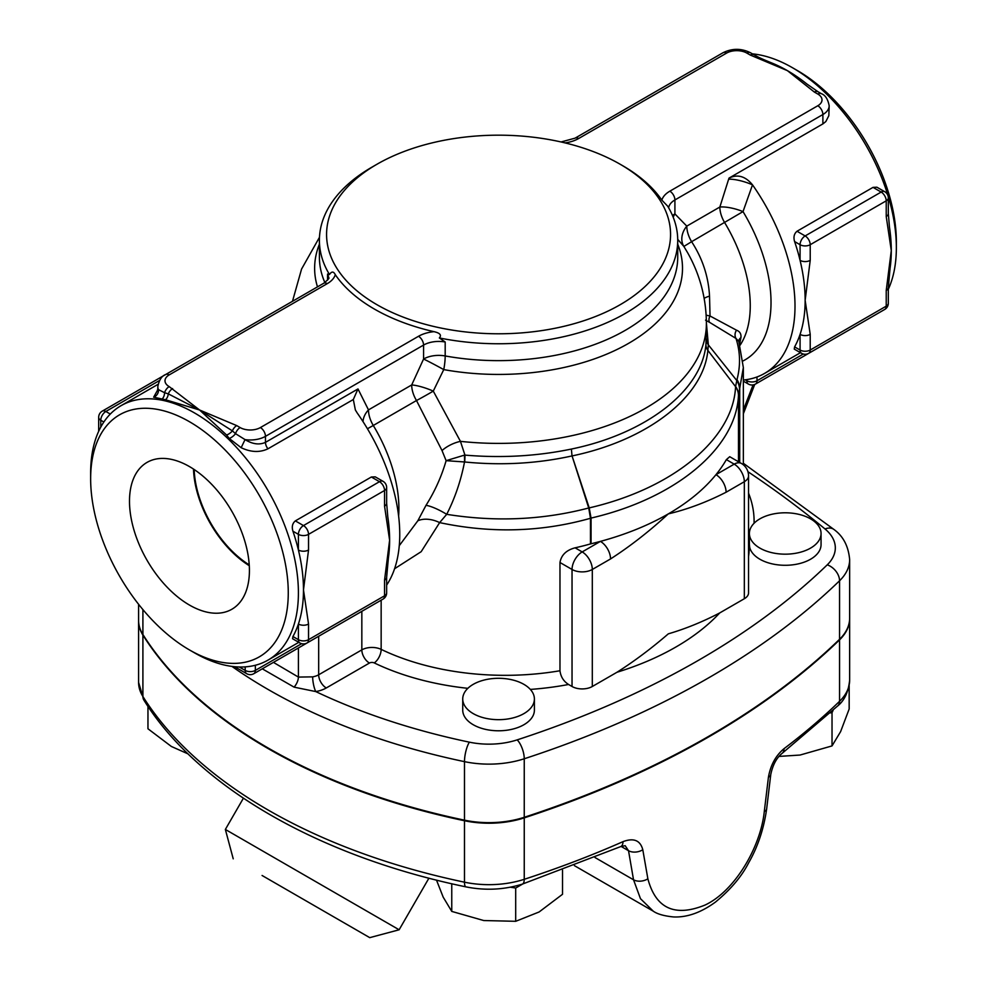 <?xml version="1.0" encoding="UTF-8"?>
<svg xmlns="http://www.w3.org/2000/svg" width="987" height="987" viewBox="0 0 987 987"><rect width="100%" height="100%" fill="white"/><g stroke="black" fill="none" stroke-linecap="round" stroke-linejoin="round"><path stroke-width="1.48" d="M249.23 564.872A81.094 46.821 60 0 1 194.18 469.528M189.455 605.056A84.796 48.955 60 0 1 133.813 529.488A84.796 48.955 60 0 1 148.001 461.867A84.796 48.955 60 0 1 231.859 511.34A84.796 48.955 60 0 1 232.784 608.695A84.796 48.955 60 0 1 189.455 605.056M193.501 469.072A82.057 47.376 -120 0 0 249.279 565.699M810.216 334.383A7.168 4.133 180 0 1 800.075 334.383L800.075 350.04A7.168 4.133 0 0 0 810.216 350.04L810.216 334.383L805.145 300.307A146.915 84.82 -120 0 0 800.075 260.371A7.168 4.133 0 0 0 810.216 260.371L810.216 244.714A7.168 4.133 180 0 1 800.075 244.714L800.075 260.371A146.915 84.82 -120 0 0 794.597 241.556C793.289 237.164 794.091 233.722 797.015 231.254L873.026 187.37L876.9 187.209L884.734 191.7A7.168 4.133 120 0 0 881.157 192.058L805.145 235.942A7.168 4.133 60 0 1 810.216 244.714L886.227 200.83A7.168 4.133 -120 0 0 881.157 192.058L873.026 187.37M888.325 213.562L888.325 197.906A7.168 4.133 180 0 1 886.227 200.83L886.227 216.486A7.168 4.133 0 0 0 888.325 213.562L889.46 227.072A146.915 84.82 60 0 1 891.286 250.575A146.915 84.82 60 0 1 890.064 268.23A146.915 84.82 60 0 1 890.003 268.698M886.227 216.486L891.286 250.575L886.227 290.499L886.227 306.155A7.168 4.133 0 0 0 888.325 303.231L888.325 287.575A7.168 4.133 180 0 1 886.227 290.499L886.227 290.499M794.597 346.881L800.075 350.04A7.168 4.133 120 0 0 801.567 353.321L794.251 349.102L794.597 346.881A146.915 84.82 -120 0 0 800.075 334.383A146.915 84.82 -120 0 0 805.145 300.307L810.216 260.371M888.325 287.538A7.168 4.133 180 0 1 888.325 287.575L890.064 268.23M386.645 577.173A7.168 4.133 180 0 1 386.645 577.222A7.168 4.133 180 0 1 384.548 580.146L384.548 595.803A7.168 4.133 0 0 0 386.645 592.866L386.645 577.222L388.397 557.865A146.915 84.82 60 0 1 388.323 558.334M308.536 624.031A7.168 4.133 180 0 1 298.407 624.031L298.407 639.687A7.168 4.133 0 0 0 308.536 639.687A7.168 4.133 60 0 1 307.056 642.969L383.067 599.084A7.168 4.133 -120 0 0 384.548 595.803L308.536 639.687L308.536 624.031L303.478 589.942A146.915 84.82 -120 0 0 298.407 550.018A7.168 4.133 0 0 0 308.536 550.018L308.536 534.362A7.168 4.133 180 0 1 298.407 534.362L298.407 550.018A146.915 84.82 -120 0 0 292.929 531.191C291.609 526.799 292.411 523.369 295.347 520.889L371.359 477.005L375.233 476.857L383.067 481.335A7.168 4.133 120 0 0 379.489 481.693L303.478 525.577A7.168 4.133 60 0 1 308.536 534.362L384.548 490.477A7.168 4.133 -120 0 0 379.489 481.693L371.359 477.005M292.929 636.516L298.407 639.687A7.168 4.133 120 0 0 299.888 642.969L292.571 638.737L292.929 636.516A146.915 84.82 -120 0 0 298.407 624.031A146.915 84.82 -120 0 0 303.478 589.942L308.536 550.018M384.548 506.134A7.168 4.133 0 0 0 386.645 503.21A7.168 4.133 0 0 0 386.645 503.197L386.645 487.553A7.168 4.133 180 0 1 384.548 490.477L384.548 506.134L389.618 540.21A146.915 84.82 60 0 1 388.397 557.865M386.645 503.21L387.78 516.707A146.915 84.82 60 0 1 389.618 540.21L384.548 580.146M748.541 475.845A14.336 14.336 0 0 0 741.373 463.434A14.336 8.278 120 0 0 734.205 464.149A14.336 8.278 60 0 1 744.334 481.693A14.336 8.278 0 0 0 748.541 475.845L748.541 592.879A14.336 8.278 180 0 1 744.334 598.727L719.696 612.952C702.399 621.933 685.274 628.892 668.322 633.839C651.371 648.459 634.259 661.278 616.961 672.27L592.311 686.496A14.336 8.278 180 0 1 572.041 686.496L568.561 684.484C563.577 681.301 560.715 676.724 559.974 670.753A193.489 111.716 180 0 1 381.155 649.372A14.336 8.278 0 0 0 361.834 649.878L318.678 674.787A14.336 8.278 180 0 1 312.669 676.86L298.407 677.082A10.746 6.033 -58.6 0 1 294.101 687.149L315.778 691.579A25.082 14.484 0 0 0 326.278 687.964L369.434 663.042A3.578 2.073 180 0 1 374.258 662.919A204.247 117.922 0 0 0 467.85 688.334M759.891 548.106A35.828 20.69 180 0 1 749.392 533.486A35.828 20.69 180 0 1 752.538 525.01A35.828 20.69 180 0 1 792.734 513.252A35.828 20.69 180 0 1 821.061 533.486A35.828 20.69 180 0 1 798.939 552.597A35.828 20.69 180 0 1 759.891 548.106M821.061 533.486L821.061 544.602A35.828 20.69 180 0 1 787.244 565.255A35.828 20.69 180 0 1 749.614 546.934L749.392 544.38A10.746 8.624 18.3 0 1 748.541 544.207M749.392 533.486L749.392 544.38M473.229 684.349A35.828 20.69 180 0 1 508.91 679.179A35.828 20.69 180 0 1 534.399 698.981A35.828 20.69 180 0 1 498.571 719.671A35.828 20.69 180 0 1 462.73 698.981A35.828 20.69 180 0 1 473.229 684.349M534.399 698.981L534.399 710.097A35.828 20.69 180 0 1 498.571 730.787A35.828 20.69 180 0 1 462.73 710.097L462.73 698.981M778.94 756.412L800.062 755.043L832.029 745.913L840.603 731.638L849.165 708.999L849.165 685.595M436.501 880.12L443.188 897.134L451.762 911.408L483.729 920.538L515.695 921.303L539.112 911.976L562.516 894.284L562.516 870.139M510.316 887.202L515.695 888.041L522.715 883.982M515.695 888.041L515.695 921.303M830.388 712.898L832.029 712.651L832.029 745.913M832.029 712.651L833.09 710.356M451.762 883.76L451.762 911.408M147.964 706.384L147.964 728.776L171.368 746.468L188.073 753.908M849.647 618.405A71.669 41.38 180 0 1 849.647 618.701L849.647 680.142C848.438 691.887 844.477 700.462 837.79 705.853A10.746 7.538 -134.1 0 0 839.555 701.313A859.973 496.498 180 0 1 784.036 748.664A10.746 6.971 52.9 0 1 781.975 753.476L781.975 753.476A10.746 6.971 52.9 0 1 781.938 753.5M784.036 748.664C775.745 755.598 770.551 765.11 768.429 777.213A10.746 4.984 6.8 0 0 770.761 774.573C772.722 765.048 776.461 758.016 781.975 753.476L837.79 705.853M768.429 777.213L764.283 811.585C760.582 847.377 734.501 891.397 704.977 905.079C674.812 917.268 655.775 908.509 647.867 878.8L642.796 849.745A10.746 7.032 170.2 0 1 628.522 850.708L633.531 879.787L640.464 898.676L653.271 911.186C657.354 914.073 664.066 915.985 673.418 916.935C687.001 917.577 701.041 912.605 715.513 902.032C730.627 889.558 741.656 876.505 748.627 862.872C757.819 846.834 763.827 828.846 766.652 808.921L770.761 774.573M642.796 849.745C640.304 840.332 633.703 837.63 622.982 841.664A10.746 5.33 66.2 0 1 620.786 846.562L625.166 845.686L628.522 850.708L621.107 846.427M262.073 875.481L369.755 937.65L262.073 875.481M369.755 937.65L399.13 929.779L225.357 829.45L243.394 798.212M747.924 471.712A1203.955 695.095 180 0 1 825.021 528.97A57.332 33.102 180 0 1 827.242 564.835A14.336 10.055 45.9 0 1 839.555 580.775A71.669 41.38 0 0 0 849.647 559.592L849.647 618.109A71.669 41.38 180 0 1 839.555 639.292A859.973 496.498 180 0 1 524.245 817.285A71.669 41.38 180 0 1 464.482 820.16A537.483 310.313 180 0 1 142.905 634.505A71.669 41.38 180 0 1 138.587 620.367L138.587 604.278M849.647 618.701A71.669 41.38 180 0 1 839.555 639.872A859.973 496.498 180 0 1 524.245 817.865A71.669 41.38 180 0 1 464.482 820.74A537.483 310.313 180 0 1 142.905 635.085A71.669 41.38 180 0 1 138.587 620.959A71.669 41.38 180 0 1 138.587 620.663M559.974 670.753L559.974 562.504C561.295 555.027 566.341 550.129 575.1 547.822A193.489 111.716 0 0 0 590.46 543.936A10.746 6.206 180 0 1 591.053 543.775A240.075 138.612 0 0 0 600.417 541.382A240.075 138.612 0 0 0 668.322 513.882A240.075 138.612 0 0 0 715.97 474.673A14.336 8.278 60 0 1 726.099 492.229L744.334 481.693L744.334 598.727M592.311 686.496L592.311 569.462L610.546 558.938A14.336 8.278 -120 0 0 600.417 541.382L582.182 551.918A14.336 8.278 120 0 0 572.041 569.462A14.336 8.278 0 0 0 592.311 569.462A14.336 8.278 -120 0 0 582.182 551.918L575.1 547.822M726.37 459.621L734.205 464.149L715.97 474.673A240.075 138.612 0 0 0 726.37 459.621L729.726 456.71L741.373 463.434M610.546 558.938C630.076 546.354 649.335 531.327 668.322 513.882C687.322 509.403 706.581 502.186 726.099 492.229M394.578 568.746L421.178 551.684L439.634 522.616C491.168 533.535 541.431 532.092 590.46 518.286L590.46 543.936M620.181 164.261L620.181 164.261A171.997 99.305 180 0 1 592.965 317.493A171.997 99.305 180 0 1 338.627 270.993A171.997 99.305 180 0 1 376.948 164.261A171.997 99.305 180 0 1 620.181 164.261L622.723 165.73A175.575 101.365 180 0 1 661.845 200.127L667.656 206.147A179.165 103.438 0 0 1 677.724 240.334L677.724 257.212A179.165 103.438 180 0 1 445.186 355.949L445.186 341.995L439.351 337.949C441.806 335.136 440.029 333.038 434.009 331.669A175.575 101.365 180 0 1 335.284 274.682C333.606 271.302 331.669 271.24 329.473 274.522A179.165 103.438 0 0 1 319.406 240.334L319.406 257.212A179.165 103.438 180 0 0 324.871 282.541M439.351 337.949A179.165 103.438 0 0 0 677.724 240.334M376.948 164.261L371.877 167.185A179.165 103.438 0 0 0 319.406 240.334M327.548 280.123L327.548 274.078L329.473 274.522M739.707 343.809L740.941 337.628A7.168 6.082 9.3 0 0 738.708 340.799M740.941 337.628C741.336 333.939 739.88 331.459 736.549 330.213A7.168 6.341 -66.3 0 0 736.006 338.455L738.621 341.231M736.549 330.213L710.035 316A7.168 5.391 -52.4 0 0 709.456 322.28L736.006 338.455C740.324 351.952 740.657 365.659 736.993 379.588L735.574 386.657C733.267 438.796 673.097 488.565 589.214 507.898A10.746 1.53 -14.8 0 0 588.745 508.046L590.46 518.286A10.746 6.206 0 0 1 591.053 518.126L591.053 518.076A10.746 6.317 -2.3 0 0 590.46 518.249M705.545 320.146L709.456 322.28M704.15 298.382A21.504 5.317 176.1 0 1 709.53 296.125L710.035 316L706.149 315.174M709.53 296.125C708.469 276.557 702.497 258.421 691.603 241.692L683.868 246.442L687.692 252.832C699.98 274.682 706.211 298.21 706.396 323.403A207.825 119.982 180 0 1 460.448 441.362L433.281 391.111L443.755 369.607A21.504 0.802 28.5 0 0 423.571 359.021L411.69 384.955L368.484 409.889A21.504 12.412 -120 0 0 373.283 425.471L416.489 400.525L442.028 450.565L446.124 460.67L464.519 461.965A14.336 2.023 92.2 0 0 464.421 455.13L446.124 460.67C441.547 476.45 434.848 491.341 426.014 505.332A21.504 4.775 -150.6 0 1 446.704 514.326C454.958 498.139 460.904 480.681 464.519 461.965L464.692 461.978A14.336 1.949 95.1 0 0 464.951 455.106L460.448 441.362A21.504 10.401 -24 0 0 442.028 450.565M743.063 360.934A125.411 72.409 -120 0 0 743.026 211.6A21.504 6.625 16.8 0 0 719.856 207.023L686.792 226.122A21.504 12.412 60 0 0 691.603 241.692L743.026 211.6L752.513 184.853A146.915 84.82 60 0 1 764.58 373.407A146.915 84.82 60 0 1 743.347 380.032M565.082 142.905A28.66 16.545 0 0 0 578.629 138.525L726.605 53.088A14.336 8.278 180 0 1 746.875 53.088L750.293 55.062A7.168 4.133 -60 0 1 753.871 54.704C758.312 57.049 757.782 57.209 771.501 62.872A146.915 84.82 60 0 1 787.404 70.645A146.915 84.82 60 0 1 806.848 83.981L817.976 91.717A7.168 4.133 120 0 0 814.386 92.075L817.816 94.049A14.336 8.278 180 0 1 817.816 105.745L669.84 191.182A28.66 16.545 0 0 0 661.845 200.127M752.415 53.866A146.915 84.82 60 0 1 792.475 67.721L792.475 67.721A146.915 84.82 60 0 1 896.356 247.651A146.915 84.82 60 0 1 888.325 289.265M669.84 191.182A7.168 4.133 60 0 1 674.911 199.954L822.887 114.529A21.504 12.412 0 0 0 829.179 105.745L828.833 115.689L825.848 121.537L822.998 123.844L728.986 178.129L719.856 207.023A21.504 12.412 60 0 0 724.655 222.606A114.665 66.203 60 0 1 740.114 345.166M728.64 179.19A21.504 6.008 18.1 0 1 752.513 184.853C745.395 176.192 737.548 173.946 728.986 178.129M589.19 507.799L572.053 455.92L588.721 507.984A10.746 1.74 -18.5 0 1 589.19 507.799L591.053 518.076C675.651 498.509 736.166 448.135 738.461 395.516L743.347 367.571L738.658 340.638M896.356 247.651L896.356 241.79A139.747 80.687 -120 0 0 797.545 70.645L792.475 67.721L797.545 70.645M262.271 668.816L294.101 687.149M750.293 55.062L787.404 70.645L814.386 92.075M189.455 421.72A139.747 80.687 60 0 1 288.266 592.879A139.747 80.687 60 0 1 189.455 649.927A139.747 80.687 60 0 1 90.644 478.769A139.747 80.687 60 0 1 189.455 421.72M189.455 649.927L194.525 652.851A146.915 84.82 -120 0 0 267.983 660.13A146.915 84.82 -120 0 0 290.499 542.406A146.915 84.82 -120 0 0 194.525 412.948A146.915 84.82 -120 0 0 121.068 405.669A146.915 84.82 -120 0 0 90.644 472.921L90.644 478.769M157.686 389.951L153.651 397.181L165.471 399.735L199.596 410.012L169.184 386.608A14.336 8.278 180 0 1 169.184 374.912L327.289 283.627A28.66 16.545 0 0 0 335.284 274.682M363.031 421.646A21.504 16.261 155.2 0 1 368.484 409.889L357.985 388.94L353.321 399.513L355.369 409.987L357.257 413.047A146.915 84.82 60 0 1 386.645 585.106M434.009 331.669A28.66 16.545 0 0 0 418.5 336.283L260.395 427.568A14.336 8.278 180 0 1 240.125 427.568L236.707 425.594A7.168 4.133 120 0 0 232.389 430.875L199.596 410.012L226.591 435.02L229.255 438.475L241.161 447.703C250.846 452.305 259.766 452.675 267.946 448.814L353.321 399.513M426.014 505.332L417.822 520.791A21.504 13.658 -157.2 0 1 439.634 522.616L446.704 514.326C495.499 522.098 542.838 519.989 588.721 507.984L588.745 508.046M464.692 461.978C501.47 465.617 537.249 463.606 572.016 455.932A10.746 1.752 -18.7 0 0 572.016 455.932L571.387 449.06L572.016 455.932C647.645 440.239 703.731 396.762 707.864 350.373L708.358 344.87L706.396 323.168M312.669 676.86A10.746 2.529 -99.9 0 0 315.778 691.579A523.147 302.034 180 0 0 469.368 742.162A57.332 33.102 180 0 0 517.188 739.868A845.637 488.22 180 0 0 827.242 564.835M672.517 215.561A21.504 12.412 180 0 1 674.911 213.908L686.792 226.122A21.504 16.878 -33.6 0 0 683.868 246.442L677.724 239.347M706.396 323.403L705.952 344.463C701.893 390.457 646.325 433.626 571.387 449.06C536.879 456.216 501.396 458.227 464.951 455.106L464.421 455.13M753.871 54.704A7.168 4.133 -60 0 1 753.908 54.729L750.453 52.73A7.168 4.133 120 0 0 746.875 53.088M668.668 207.85A21.504 12.412 180 0 1 674.911 199.954L674.911 213.908A21.504 17.532 -55.5 0 0 673.196 217.214M433.281 391.111A21.504 0.938 -29.6 0 1 416.489 400.525A21.504 12.412 60 0 1 411.69 384.955A21.504 4.836 20.6 0 1 433.281 391.111M417.822 520.791L399.266 545.675M367.435 428.753L373.283 425.471A114.665 66.203 -120 0 1 398.625 516.041M267.946 448.814A7.168 4.133 60 0 1 265.466 442.361C259.322 445.125 252.512 444.199 245.035 439.61L241.161 447.703M236.707 425.594L199.596 410.012L168.296 393.862A7.168 4.355 -84.6 0 1 165.471 399.735M226.591 435.02A7.168 3.43 142.1 0 0 232.389 430.875L235.523 433.663A7.168 4.133 -60 0 1 240.125 427.568M153.651 397.181A7.168 6.798 134 0 0 158.463 389.631L157.821 388.829L157.266 390.963L158.488 389.853M161.609 399.427A7.168 4.602 94.4 0 0 164.57 392.703L158.463 389.631A21.504 12.412 0 0 1 157.821 386.608L157.821 388.829M172.614 388.594A7.168 4.133 -60 0 0 168.296 393.862L164.57 392.703A7.168 4.133 -60 0 1 169.184 386.608M229.255 438.475A7.168 3.146 141.6 0 0 235.523 433.663L245.035 439.61A21.504 12.412 0 0 0 265.466 436.353A7.168 4.133 -120 0 0 260.395 427.568M736.993 379.588A21.504 17.667 19.2 0 1 739.707 388.829L739.707 462.484M739.522 389.409A21.504 17.248 -163.1 0 0 736.758 380.488L708.358 344.87A14.336 11.523 1.9 0 1 706.347 338.96M738.461 395.516A21.504 17.544 -176.2 0 0 735.574 386.657L707.864 350.373A14.336 11.684 6.4 0 1 705.952 344.463M743.347 381.155L748.356 384.042A7.168 4.133 -60 0 1 746.875 380.76L745.234 379.822M803.295 354.037L757.004 380.76A7.168 4.133 60 0 1 755.524 384.042L831.535 340.157A7.168 4.133 -120 0 0 831.585 340.133M757.004 376.96L757.004 380.76A7.168 4.133 180 0 1 746.875 380.76L746.875 379.588M753.069 384.918L743.347 409.95M797.015 231.254L805.145 235.942A7.168 4.133 120 0 0 800.075 244.714L794.597 241.556M884.734 309.437A7.168 4.133 -120 0 0 886.227 306.155L810.216 350.04A7.168 4.133 60 0 1 808.723 353.321L884.734 309.437A7.168 7.168 0 0 0 888.325 303.231M295.347 520.889L303.478 525.577A7.168 4.133 120 0 0 298.407 534.362L292.929 531.191M234.585 666.694L246.676 673.689A7.168 4.133 -60 0 1 245.195 670.407L239.273 666.99M301.615 643.684L255.337 670.407A7.168 4.133 60 0 1 253.844 673.689L329.855 629.805A7.168 4.133 -120 0 0 329.905 629.768M255.337 665.263L255.337 670.407A7.168 4.133 180 0 1 245.195 670.407L245.195 666.867M298.407 647.953L298.407 677.082L273.436 662.376M326.278 687.964A10.746 6.206 -120 0 1 318.678 674.787L318.678 636.257M165.446 374.641L102.266 411.123A7.168 4.133 60 0 1 105.843 411.48L159.45 380.538M100.773 427.1L100.773 420.252A7.168 4.133 180 0 1 98.675 417.328L98.675 431.294M103.845 422.029L100.773 420.252A7.168 4.133 -60 0 1 105.843 411.48L110.297 414.059M754.068 523.258A214.993 124.128 0 0 0 748.541 493.142M530.34 689.419A204.247 117.922 0 0 0 568.561 684.484M381.155 600.182L381.155 649.372A10.746 5.626 -64.3 0 1 374.258 662.919M849.647 680.142A71.669 41.38 180 0 1 839.555 701.313L839.555 639.872M764.283 811.585A10.746 4.997 6.8 0 0 766.652 808.921M647.867 878.8A10.746 7.045 170.3 0 1 633.531 879.787L594.976 857.518M622.982 841.664A859.973 496.498 180 0 1 524.245 879.306A10.746 4.318 71.9 0 1 522.283 884.13L620.786 846.562M524.245 817.865L524.245 879.306A71.669 41.38 180 0 1 464.482 882.181A10.746 2.998 101.8 0 0 465.938 886.869C485.32 890.73 504.11 889.805 522.283 884.13M464.482 820.74L464.482 882.181A537.483 310.313 180 0 1 142.905 696.526A10.746 8.254 147.8 0 0 143.905 700.128C197.869 787.046 318.937 856.457 465.938 886.869M142.905 635.085L142.905 696.526A71.669 41.38 180 0 1 138.587 682.387L143.905 700.128M748.541 556.557A250.821 144.818 0 0 0 749.232 549.845A10.746 8.772 3.6 0 1 748.541 549.808M749.232 549.845A60.91 35.174 180 0 1 749.614 546.934M616.961 672.27A250.821 144.818 0 0 0 719.696 612.952M559.974 562.504L572.041 569.462L572.041 686.496M319.406 244.196A183.94 106.201 0 0 0 317.481 286.872M825.021 528.97A14.336 9.599 -50.4 0 1 834.163 529.637L743.347 463.261M464.482 820.16L464.482 761.643A14.336 3.997 -78.2 0 1 469.368 742.162M231.933 666.398A537.483 310.313 0 0 0 464.482 761.643A71.669 41.38 0 0 0 524.245 758.769A14.336 5.762 -108.1 0 0 517.188 739.868M142.905 634.505L142.905 609.584M591.053 543.775L591.053 518.126M738.486 461.768L738.486 395.17A21.504 17.371 3.5 0 0 735.599 386.423M361.834 611.335L361.834 649.878A10.746 6.206 -120 0 0 369.434 663.042M524.245 817.285L524.245 758.769A859.973 496.498 0 0 0 839.555 580.775L839.555 639.292M357.985 388.94L265.466 442.361L265.466 436.353L423.571 345.068L423.571 359.021A21.504 12.412 180 0 1 445.186 355.949A21.504 5.231 100.2 0 1 443.755 369.607A183.94 106.201 0 0 0 623.722 346.067A183.94 106.201 0 0 0 677.724 244.196M822.887 123.918L822.887 114.529A7.168 4.133 -120 0 0 817.816 105.745M829.179 105.745C827.883 99.132 825.292 95.11 821.394 93.691A7.168 4.133 120 0 0 817.816 94.049M750.453 52.73C741.311 48.227 732.169 48.227 723.015 52.73A7.168 4.133 60 0 1 726.605 53.088M723.015 52.73L575.051 138.168A7.168 4.133 60 0 1 578.629 138.525M327.289 283.627A7.168 4.133 -120 0 0 323.711 283.269L165.606 374.554A7.168 4.133 60 0 1 169.184 374.912M327.548 274.078A21.504 12.412 180 0 1 328.523 277.779C329.905 277.668 328.301 279.494 323.711 283.269M445.186 341.995A21.504 12.412 180 0 0 423.571 345.068A7.168 4.133 -120 0 0 418.5 336.283M748.356 384.042A7.168 7.168 0 0 0 755.524 384.042M754.734 384.437L743.347 413.787M888.325 197.906A7.168 7.168 0 0 0 884.734 191.7M801.567 353.321A7.168 7.168 0 0 0 808.723 353.321M299.888 642.969A7.168 7.168 0 0 0 307.056 642.969M386.645 487.553A7.168 7.168 0 0 0 383.067 481.335M383.067 599.084A7.168 7.168 0 0 0 386.645 592.866M246.676 673.689A7.168 7.168 0 0 0 253.844 673.689M102.266 411.123A7.168 7.168 0 0 0 98.675 417.328M574.409 865.648L653.11 911.087M233.228 858.826L225.357 829.45M399.13 929.779L428.913 878.183M138.587 620.959L138.587 682.387M292.485 301.294L301.566 269.069L319.492 237.262M764.58 373.407L800.469 352.692M743.347 464.815L743.347 367.571M267.983 660.13L298.802 642.327M121.068 405.669L158.043 384.313M849.647 559.592C848.462 546.304 843.293 536.323 834.163 529.637M821.394 93.691L817.976 91.717M561.06 141.968L575.051 138.168M165.606 374.554C161.708 375.973 159.117 379.995 157.821 386.608"/></g></svg>
